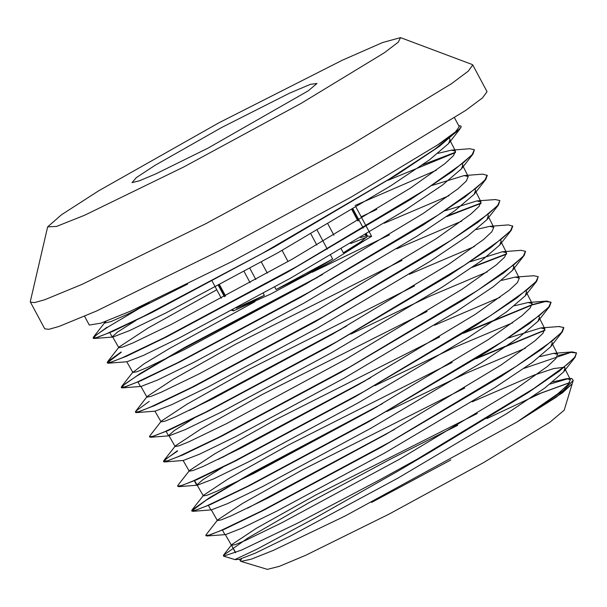 <?xml version="1.0" encoding="UTF-8"?>
<svg xmlns="http://www.w3.org/2000/svg" width="607" height="607" viewBox="0 0 607 607"><rect width="100%" height="100%" fill="white"/><g stroke="black" fill="none" stroke-linecap="round" stroke-linejoin="round"><path stroke-width="0.91" d="M367.167 238.938L331.156 261.685L270.859 293.947L235.319 310.025M233.285 310.579L231.775 310.488M350.588 243.551L366.795 237.2M360.695 237.542L366.484 235.744L365.809 234.477M365.346 234.757L366.484 235.744M366.469 234.082L367.554 236.115L361.021 241.662L343.334 252.778L341.316 249.014M367.554 236.115L371.659 236.343L343.334 252.778M330.625 255.259L332.644 259.022L276.124 289.539L274.759 286.99M332.644 259.022L305.86 274.789L276.124 289.539M263.263 293.348L264.371 295.412L236.267 308.068M264.371 295.412L233.483 310.951L232.989 309.828M219.499 284.873L225.485 296.041M232.906 309.873L233.483 310.951M225.091 296.254L219.104 285.078M358.388 220.637L352.401 209.476M353.062 209.081L363.259 228.095M333.896 235.182L327.909 224.013M317.226 230.258L327.348 249.136M267.338 273.15L261.351 261.981M249.856 268.34L255.843 279.516M250.099 282.672L244.113 271.496M316.869 245.091L310.883 233.93M212.131 281.109L221.327 298.272M282.065 250.38L288.052 261.549M356.066 207.275L366.271 226.297M366.416 226.57L371.659 236.343M308.151 90.898L207.867 148.199L155.771 173.921L139.382 180.833L132 182.646L136.446 177.578L155.195 165.218L221.547 127.531L289.653 93.121L310.321 84.343L317.013 83.447L308.151 90.898M556.331 397.16L572.173 383.867L564.169 410.218L549.972 422.131L483.68 462.519L389.315 513.947L305.753 555.223L279.372 566.361L267.399 569.351L241.017 561.429L251.245 559.214L273.279 550.367L345.269 515.927L517.005 421.994L556.331 397.16M569.487 382.797L541.049 393.131L486.814 418.587M241.396 558.865L240.478 561.058L241.017 561.429M371.56 502.467L450.819 459.969M457.777 425.31L390.756 458.991L308.629 502.907L247.861 538.037L223.368 555.39L223.604 556.202L241.518 550.109L298.378 522.794L380.559 479.401L431.494 451.304L398.875 470.546L316.285 517.392L257.072 549.123L234.901 559.593M573.228 380.392L572.204 383.738L562.431 392.782L517.005 421.994L563.061 390.741L573.228 380.384L571.604 378.442L566.414 378.707L552.734 381.993M568.023 378.677L550.025 384.11M532.453 396.712L539.183 393.731L569.609 382.622M458.809 125.808L460.675 125.937L461.237 126.772L458.717 129.966L439.612 143.677L350.694 197.328L232.124 261.488L131.021 310.898L100.929 323.159L89.282 325.079L84.57 316.293M454.567 117.895L459.279 126.681L455.47 131.871L437.601 144.997M517.005 421.994L557.879 393.715L567.955 384.717L570.39 379.694L566.414 378.707M477.292 413.488L316.012 494.834L256.458 528.272L231.692 544.654L231.464 545.283L235.273 544.6L245.251 540.511L282.096 522.665L399.421 459.271L513.932 390.309L547.59 366.325L555.777 358.661L557.613 354.306L553.561 353.32L540.002 356.582M464.734 387.987L302.559 469.765L242.58 503.438L217.632 519.949L217.397 520.594L221.191 519.918L231.252 515.798L268.226 497.892L386.029 434.255L500.972 365.05L534.782 340.967L542.977 333.289L544.866 328.903L539.585 318.432M544.911 329.009L540.814 327.924L508.537 337.962M452.169 362.478L289.198 444.643L228.786 478.559L203.557 495.236L203.322 495.896L207.116 495.229L217.2 491.101L254.325 473.141L372.607 409.255L488.028 339.783L521.99 315.61L530.192 307.908L532.081 303.515L528.082 302.514L514.501 305.769M439.627 336.961L275.624 419.634L214.779 453.801L189.445 470.569L189.209 471.207M189.225 471.199L193.072 470.531L203.17 466.404L240.463 448.361L359.2 384.254L475.084 314.509L509.152 290.26L517.437 282.521L519.281 278.089L515.229 277.126L501.769 280.358M427.07 311.452L262.171 394.565L200.902 428.967L175.385 445.857L175.142 446.524L178.982 445.849L189.164 441.691L226.578 423.595L345.793 359.245L462.117 289.258L496.344 264.91L504.637 257.148L506.549 252.717L502.482 251.738L470.44 261.67M414.505 285.95L248.817 369.435L187.108 404.08L161.318 421.144L161.067 421.827L164.914 421.159L175.12 416.994L212.693 398.837L332.386 334.245L449.172 263.992L483.544 239.545L491.852 231.768L493.772 227.329L489.75 226.328L476.275 229.545M401.955 260.433L235.243 344.427L173.109 379.322L147.205 396.477L146.955 397.137L150.87 396.462L161.09 392.297L198.83 374.056L318.971 309.236L436.236 238.718L470.713 214.203L479.098 206.38L480.987 201.941L476.897 200.94L445.052 210.804M389.391 234.932L312.233 272.255M254.986 301.671L169.588 348.426L143.92 363.874L132.887 372.448M126.802 361.78L132.887 372.455L136.78 371.78L147.084 367.584L184.945 349.291L305.571 284.235L423.269 213.459L457.898 188.853L466.305 181.007L468.24 176.531L464.15 175.552L432.359 185.37M376.826 209.423L361.142 216.745M216.76 289.751L147.979 328.099L119.071 347.06L118.82 347.758L122.713 347.09L133.047 342.879L171.068 324.533L292.172 259.219L410.332 188.193L445.106 163.488L453.512 155.627L455.455 151.143L451.418 150.141L438.042 153.321M105.997 321.346L104.708 323.076L110.982 321.543L127.698 314.221L187.624 284.038M431.516 451.297L527.718 392.911L559.252 371.143L575.17 357.151L576.498 352.864L572.272 351.893L523.962 368.366M576.567 353.008L570.975 352.333L558.288 355.573M206.274 534.517L205.788 535.533L206.782 536.004L224.666 529.16L263.514 510.35L381.583 447.063L501.382 376.249L542.134 348.957L562.386 331.786L563.85 327.765M544.836 330.398L475.918 358.828M377.182 406.66L246.169 476.533L206.001 500.312L191.812 510.98M382.592 403.572L251.913 472.929L209.696 497.619L192.009 510.039L191.691 510.866L192.647 511.337L210.553 504.5L249.477 485.661L367.948 422.184L488.24 351.104L529.236 323.668L549.593 306.429L551.11 302.377L546.786 301.102L532.62 304.486M551.027 302.24L545.458 301.535L532.764 304.76M532.051 304.995L463.361 333.326M365.3 380.786L222.283 457.42M538.166 276.678L536.163 281.375L527.225 289.683L490.061 315.966L363.472 391.796L233.619 461.54L192.867 481.078L181.797 485.517L177.631 486.154L178.617 486.632L196.668 479.727L235.804 460.796L354.822 397.016L475.524 325.693L516.542 298.227L536.846 280.988L538.166 276.678L533.606 275.73M177.563 451.069L166.849 458.376L163.662 461.752L164.52 461.95L182.631 455.038L221.919 436.023L341.271 372.099L462.359 300.556L503.582 272.975L524.069 255.638L525.548 251.594M506.534 254.189L471.973 267.459M341.445 329.093L193.094 408.579M161.318 421.144L149.777 435.947L149.459 436.782L150.422 437.26L168.556 430.348L207.928 411.318L327.772 347.143L449.385 275.312L490.775 247.618L511.276 230.25L512.794 226.168L508.461 224.909L489.75 226.328M149.261 401.379L135.649 411.28L135.505 412.358L136.393 412.563L154.686 405.582L194.316 386.416L314.623 321.991L436.57 249.963L478.005 222.23L498.537 204.825L499.849 200.515L495.244 199.536M480.987 203.391L446.577 216.593M317.537 277.422L179.315 350.914L136.499 376.203L125.247 383.783L121.392 387.524M322.56 274.546L185.089 347.303L140.3 373.449L121.59 386.576L121.423 387.691L122.265 387.888L140.604 380.9L180.309 361.719L300.966 297.127L423.367 224.856L465.053 196.987L485.721 179.49L487.262 175.4L482.868 174.118L464.15 175.552M121.218 352.265L107.325 362.819M121.066 351.984L107.515 361.863L107.356 362.978L108.205 363.183L126.575 356.203L166.439 336.946L287.65 272.065L410.56 199.498L452.314 171.569L472.974 154.057L474.378 149.853M455.44 152.592L387.835 180.37M149.147 302.612L107.818 327.12L96.961 334.48L93.212 338.145M106.991 327.272L93.41 337.188L93.243 338.304L94.138 338.509L112.682 331.437L152.774 312.074L274.356 246.996L397.57 174.255L439.46 146.249L460.743 127.948M418.709 458.285L533.857 388.495L566.877 364.739L574.768 357.197L576.498 352.864M394.611 429.369L247.474 508.203M205.788 535.533L209.916 534.896L220.857 530.51L261.291 511.117L390.157 441.873L515.889 366.545L552.802 340.428L561.718 332.143L563.698 327.484L558.819 326.551M544.942 330.033L477.99 357.546M191.691 510.866L195.909 510.191L206.957 505.752L247.565 486.275L376.803 416.85L502.846 341.331L539.911 315.132L548.903 306.808L550.959 302.104M532.157 304.638L465.425 332.037M370.627 377.744L218.383 459.309M177.419 450.796L163.814 460.675L163.518 461.479L167.737 460.819L178.807 456.388L219.688 436.805L349.875 366.894L476.943 290.814L514.281 264.424L523.363 256.033L525.404 251.321L520.783 250.342M506.64 253.825L473.194 266.61M346.627 326.126L189.361 410.378M149.459 436.782L153.685 436.13L164.884 431.638L205.948 411.963L336.703 341.756L464.135 265.449L501.572 238.999L510.593 230.622L512.642 225.887M135.361 412.085L139.58 411.447L150.711 407.001L191.895 387.289L323.091 316.869L451.115 240.235L488.718 213.672L497.823 205.249L499.849 200.515M481.085 203.034L447.791 215.735M121.279 387.41L125.566 386.742L136.833 382.228L178.192 362.432L309.782 291.808L438.117 214.999L475.858 188.36L485.008 179.9L487.11 175.127M107.204 362.698L111.453 362.068L122.713 357.569L164.209 337.72L296.406 266.784L425.302 189.65L463.156 162.919L472.269 154.474L474.31 149.709L469.841 148.73M455.538 152.236L422.396 164.869M145.672 304.228L131.408 312.468M93.091 338.031L96.87 337.538L106.703 333.729L143.1 316.566L262.376 253.324L389.413 179.012L434.551 149.383L458.664 130.019M235.038 559.624L239.537 559.282L255.509 553.068L290.662 535.913L398.146 478.02L507.604 413.033L544.995 387.865L563.63 371.947L565.034 368.108L564.1 367.394M563.744 367.281L553.554 368.601L534.031 375.156L472.14 401.826M222.503 530.131L224.825 534.426L225.5 534.577L241.586 528.318L276.883 511.102L384.762 453.004L494.591 387.812L532.096 362.576L550.815 346.605L552.271 342.72L551.717 341.695M525.419 348.198L465.888 373.411L386.887 411.493M192.958 511.299L211.395 509.895L227.443 503.666L262.869 486.404L371.143 428.117L481.48 362.645L519.175 337.295L538.045 321.224L539.464 317.317M512.665 322.795L453.497 347.834L374.876 385.695M222.693 467.344L202.875 479.689L196.638 485.039L197.313 485.213L213.573 478.893L249.204 461.525L358.009 402.957L468.71 337.264L506.504 311.839L525.305 295.791L526.595 291.724M499.94 297.369L434.483 325.291M164.747 461.919L183.261 460.508L199.544 454.195L235.273 436.782L344.45 378.032L455.591 312.104L493.529 286.595L512.483 270.449L513.947 266.541L513.052 265.805M487.224 271.951L428.762 296.641L350.899 334.07M193.625 418.451L174.452 430.462L168.465 435.674L169.148 435.834L185.446 429.528L221.335 412.047L330.967 353.069L442.602 286.861L480.721 261.245L499.751 245.038L501.162 241.146M474.477 246.548L409.368 274.273M136.363 412.57L155.096 411.144L171.606 404.732L207.685 387.167L317.795 327.932L429.771 261.526L467.974 235.842L486.973 219.635L488.294 215.546M461.752 221.123L396.811 248.764M138.024 382.053L140.308 386.28L141.021 386.447L157.494 380.073L193.671 362.47L304.145 303.06L416.599 236.396L454.984 210.614L474.166 194.293L475.622 190.355L475.091 189.369M449.028 195.704L384.246 223.255M108.167 363.198L126.909 361.772L143.487 355.368L179.847 337.674L290.836 277.998L403.754 211.061L442.275 185.181L461.449 168.845L462.868 164.967L462.344 163.966M436.289 170.294L355.11 205.485M135.733 320.542L117.697 331.938L112.151 336.9L112.872 337.067L129.602 330.595L166.121 312.833L277.528 252.937L390.787 185.81L429.415 159.861L448.634 143.487L450.06 139.481M384.185 52.908L301.178 103.311L184.004 166.819L84.775 215.182L56.603 226.396L47.619 226.897L61.512 214.726L98.668 190.848L218.998 122.789L342.28 60.222L382.736 42.49L400.559 37.649L398.238 42.224L384.185 52.908M400.559 37.649L472.147 64.479L472.747 64.957L468.194 71.156L451.646 83.576L350.201 145.278L206.426 223.399L82.028 284.417L44.812 299.683L34.599 302.559L30.411 302.134L30.35 301.368L47.619 226.897M472.747 64.957L487.064 91.657L482.512 97.856L465.964 110.277L364.519 171.978L220.743 250.099L96.346 311.118L59.129 326.384L48.917 329.267L44.728 328.835L30.411 302.134M219.582 284.82L225.576 295.996M218.368 285.48L224.355 296.648M351.939 209.756L357.925 220.918M234.939 559.608L223.604 556.202M570.398 379.694L565.14 369.246M557.621 354.329L552.355 343.828M532.081 303.515L526.83 293.06M519.311 278.12L514.038 267.634M506.526 252.709L501.276 242.261M493.772 227.329L488.514 216.874M481.002 201.934L475.729 191.455M468.308 176.705L462.974 166.09M455.455 151.143L450.197 140.68M240.478 561.058L239.469 559.282M235.637 552.575L225.379 534.585M217.397 520.594L211.297 509.903M203.315 495.904L194.612 480.653M189.225 471.214L183.124 460.523M175.142 446.524L169.05 435.841M161.06 421.835L154.967 411.151M146.977 397.13L140.877 386.454M118.805 347.765L112.712 337.075M104.753 323.129L104.131 322.036M223.664 554.942L231.692 544.654M572.295 351.885L553.561 353.32M206.077 534.767L217.632 519.949M559.548 326.498L540.814 327.924M192.002 510.047L203.557 495.236M546.816 301.087L528.082 302.514M177.889 485.38L189.445 470.569M533.955 275.699L515.229 277.126M163.829 460.667L175.385 445.857M521.208 250.312L502.482 251.738M135.642 411.288L147.205 396.477M495.616 199.513L476.897 200.94M121.59 386.576L133.145 371.772M107.522 361.855L119.071 347.06M470.137 148.707L451.418 150.141M93.402 337.188L104.958 322.385M563.63 371.947L575.193 357.144M225.5 534.577L206.767 536.011M550.815 346.605L562.014 332.249M538.045 321.224L549.601 306.414M197.313 485.213L178.579 486.647M525.305 295.791L536.869 280.973M512.483 270.449L523.629 256.177M169.148 435.834L150.521 437.252M499.751 245.038L511.306 230.228M486.973 219.635L498.157 205.295M141.021 386.447L122.637 387.85M474.166 194.293L485.6 179.649M461.449 168.845L473.012 154.034M112.872 337.067L94.305 338.486M448.634 143.487L459.878 129.079M231.464 545.283L235.425 552.658M564.472 367.098L565.018 368.115M208.444 505.441L210.743 509.728M538.955 316.3L539.494 317.302M194.346 480.767L196.638 485.039M526.17 290.935L526.701 291.921M513.401 265.532L513.947 266.549M166.197 431.402L168.48 435.667M500.654 240.137L501.192 241.131M487.869 214.749L488.392 215.728M109.89 332.682L112.151 336.893M449.575 138.571L450.091 139.542"/></g></svg>
